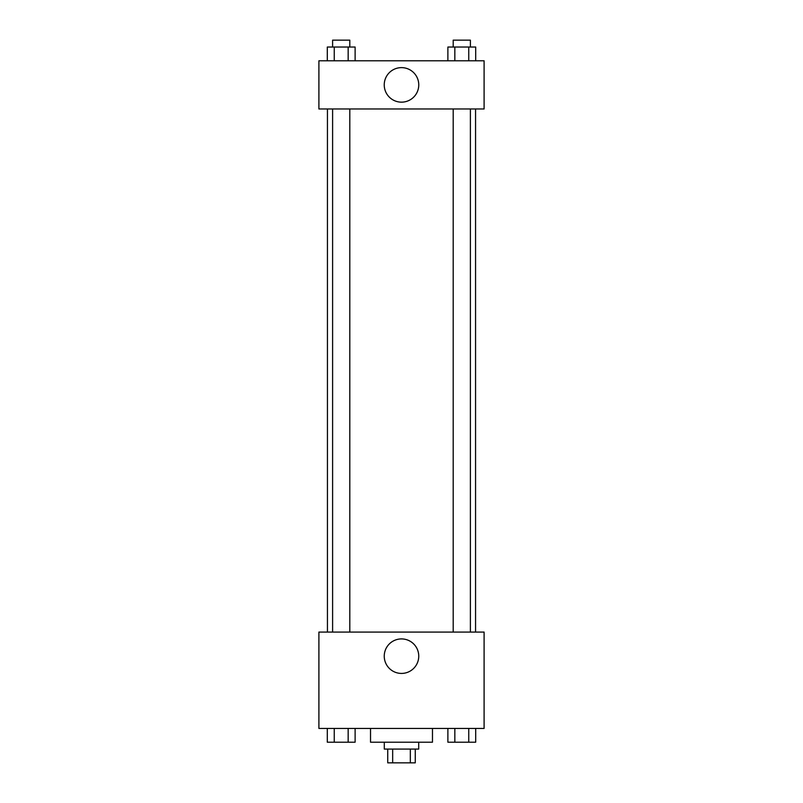 <?xml version="1.0" encoding="UTF-8"?>
<svg xmlns="http://www.w3.org/2000/svg" width="803" height="803" viewBox="0 0 803 803"><rect width="100%" height="100%" fill="white"/><g stroke="black" fill="none" stroke-linecap="round" stroke-linejoin="round"><path stroke-width="1.2" d="M410.333 749.089L410.333 762.85L387.739 762.85L387.739 749.089M410.333 762.85L415.261 762.85L415.261 749.089M418.704 742.203L418.704 749.089L384.296 749.089L384.296 742.203M392.667 749.089L392.667 762.85M370.524 728.431L370.524 742.203L432.476 742.203L432.476 728.431M484.099 728.431L318.901 728.431L318.901 632.071L484.099 632.071L484.099 728.431M401.5 673.426A17.264 17.264 0 0 1 386.554 647.539A17.264 17.264 0 0 1 416.446 647.539A17.264 17.264 0 0 1 401.5 673.426M475.557 108.977L475.557 632.071M453.193 632.071L453.193 108.977M349.807 108.977L349.807 632.071M484.099 108.977L318.901 108.977L318.901 60.797L484.099 60.797L484.099 108.977M418.764 84.887A17.264 17.264 0 0 1 392.868 99.843A17.264 17.264 0 0 1 392.868 69.941A17.264 17.264 0 0 1 418.764 84.887M475.697 60.797L475.697 47.036L447.883 47.036L447.883 60.797M468.751 47.036L468.751 60.797M454.839 47.036L454.839 60.797M453.193 47.036L453.193 40.15L470.397 40.15L470.397 47.036M355.117 60.797L355.117 47.036L327.303 47.036L327.303 60.797M348.161 47.036L348.161 60.797M334.249 47.036L334.249 60.797M332.603 47.036L332.603 40.15L349.807 40.15L349.807 47.036M475.697 728.431L475.697 742.203L447.883 742.203L447.883 728.431M468.751 728.431L468.751 742.203M454.839 728.431L454.839 742.203M470.397 742.203L453.193 742.203M355.117 728.431L355.117 742.203L327.303 742.203L327.303 728.431M348.161 728.431L348.161 742.203M334.249 728.431L334.249 742.203M349.807 742.203L332.603 742.203M327.443 108.977L327.443 632.071M470.397 632.071L470.397 108.977M332.603 108.977L332.603 632.071"/></g></svg>
